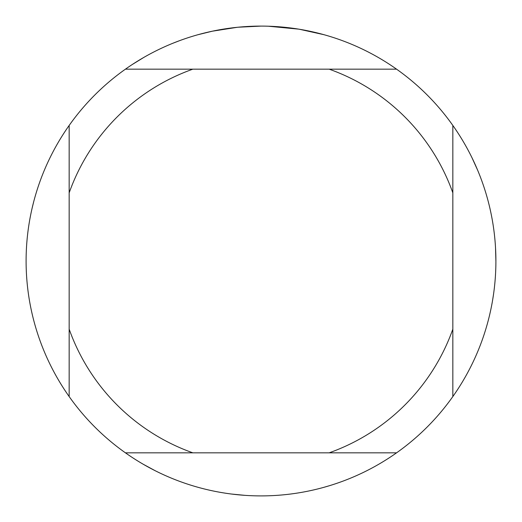 <?xml version="1.0" encoding="UTF-8"?>
<svg xmlns="http://www.w3.org/2000/svg" width="522" height="522" viewBox="0 0 522 522"><rect width="100%" height="100%" fill="white"/><g stroke="black" fill="none" stroke-linecap="round" stroke-linejoin="round"><path stroke-width="0.78" d="M265.235 26.139L268.151 26.211M287.028 27.549L287.922 27.646M396.563 69.165L125.437 69.165A234.9 234.9 0 0 1 452.835 396.563A234.9 234.9 0 0 1 69.165 396.563A234.9 234.9 0 0 1 69.165 125.437L69.165 396.563M299.556 29.284L323.803 34.654M298.558 29.121L268.354 26.217M237.158 27.314L212.369 31.189L198.197 34.654M245.503 26.609L248.857 26.413M229.406 28.234L233.288 27.744M261 26.1L238.149 27.216M125.437 452.835L192.853 452.835A203.58 203.58 0 0 1 69.165 329.147M192.853 452.835L396.563 452.835M452.835 396.563L452.835 329.147A203.58 203.58 0 0 1 329.147 452.835M452.835 329.147L452.835 125.437M329.147 69.165A203.58 203.58 0 0 1 452.835 192.853M69.165 192.853A203.58 203.58 0 0 1 192.853 69.165M69.165 125.437A234.9 234.9 0 0 1 125.437 69.165M471.953 157.677L477.597 170.094M492.605 300.215L493.59 293.879M32.064 208.415L33.558 202.288M132.21 64.552L143.844 57.4M179.163 40.82L173.18 43.137M329.93 485.558L323.875 487.326M245.001 495.352L231.429 494.034M155.269 470.759L143.256 464.26M495.522 247.689L495.9 261.339"/></g></svg>

